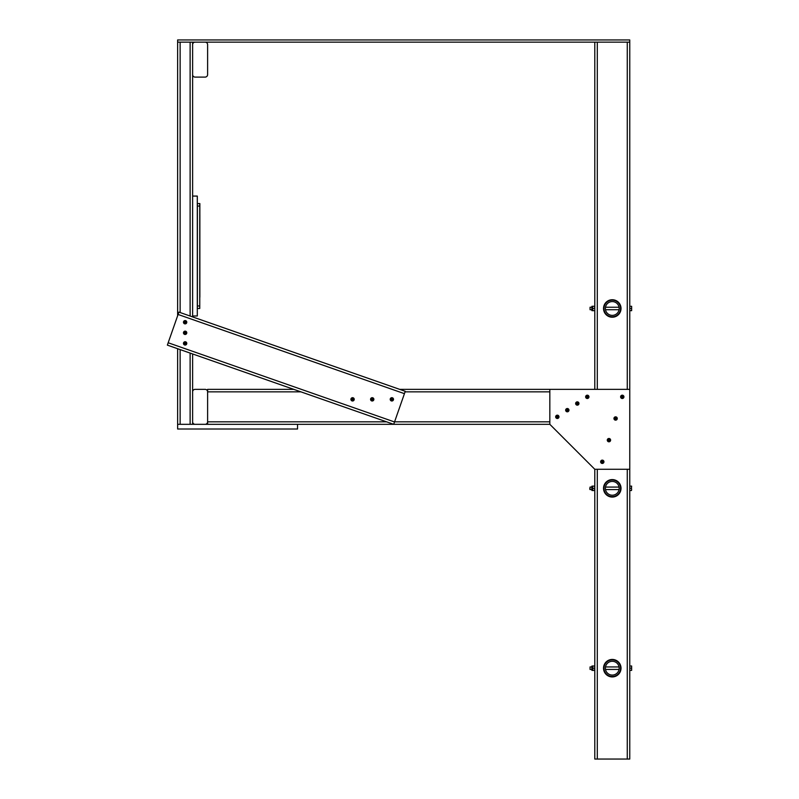 <?xml version="1.0" encoding="UTF-8"?>
<svg xmlns="http://www.w3.org/2000/svg" width="799" height="799" viewBox="0 0 799 799"><rect width="100%" height="100%" fill="white"/><g stroke="black" fill="none" stroke-linecap="round" stroke-linejoin="round"><path stroke-width="1.2" d="M577.158 403.904L576.459 403.655L577.158 402.666L578.156 403.355L577.457 404.354L576.908 403.655M577.307 401.847A1.658 1.658 0 0 0 575.869 404.334A1.658 1.658 0 0 0 578.746 404.334A1.658 1.658 0 0 0 577.307 401.847M184.729 322.077L184.978 321.378L185.977 322.077L185.278 323.076L184.279 322.377L184.978 321.837M186.786 322.227A1.658 1.658 0 0 0 184.299 320.789A1.658 1.658 0 0 0 184.299 323.665A1.658 1.658 0 0 0 186.786 322.227M629.762 39.95L629.762 42.137L177.628 42.137L177.628 39.95L629.762 39.95M192.619 44.634L192.619 74.607A2.497 2.497 0 0 0 195.116 77.104L205.113 77.104A2.497 2.497 0 0 0 207.61 74.607L207.61 44.634A2.497 2.497 0 0 0 205.113 42.137L195.116 42.137A2.497 2.497 0 0 0 192.619 44.634M587.145 397.243L586.456 396.993L587.145 396.004L588.144 396.694L587.445 397.692L586.905 396.993M587.295 395.185A1.658 1.658 0 0 0 585.857 397.672A1.658 1.658 0 0 0 588.733 397.672A1.658 1.658 0 0 0 587.295 395.185M631.45 670.371L631.639 669.282L631.639 670.371L629.762 670.371L629.762 759.05L627.265 759.05L629.762 759.05L629.762 42.137L629.762 306.297L631.639 306.297L631.639 309.573L631.45 308.484L629.762 308.484M594.796 759.05L627.265 759.05L594.796 759.05L594.796 469.283L549.832 424.319L177.628 424.319L177.628 348.714L167.361 345.118L393.707 424.319L394.526 421.962L168.18 342.761L167.361 345.118L177.628 348.714M594.796 666.855L594.796 489.657L594.796 666.855M594.796 487.01L594.796 486.142M594.796 389.353L594.796 42.137M631.45 310.671L631.639 309.573L631.639 310.671L629.762 310.671L629.762 389.353L399.65 389.353L192.619 316.913L192.619 42.137M192.619 424.319L192.619 353.957L293.762 389.353L207.61 389.353L207.61 421.822L207.61 391.85A2.497 2.497 0 0 0 205.113 389.353L195.116 389.353A2.497 2.497 0 0 0 192.619 391.85L192.619 421.822A2.497 2.497 0 0 0 195.116 424.319L205.113 424.319A2.497 2.497 0 0 0 207.61 421.822L207.61 424.319M629.762 668.184L631.45 668.184L631.639 667.095L631.639 669.282L631.639 665.996L629.762 665.996L629.762 490.526L631.45 490.526L631.639 489.427L631.45 488.329L629.762 488.329M631.639 486.142L631.45 488.329L631.639 486.142L629.762 486.142L629.762 469.283L594.796 469.283M629.762 759.05L629.762 469.283M629.762 389.353L629.762 42.137M592.738 670.381L592.738 665.996L591.959 665.996L591.959 670.381L594.796 670.381L594.796 667.085M592.738 490.526L594.796 490.526L594.796 487.24L594.596 486.142L592.548 486.142L592.548 487.24L592.738 486.142L591.959 486.142L591.959 490.526L592.738 490.526L592.548 487.24L592.738 488.329L594.596 488.329L594.796 487.24M594.796 309.812L594.796 306.287M612.274 299.735A8.739 8.739 0 0 1 619.844 312.848A8.739 8.739 0 0 1 604.703 312.848A8.739 8.739 0 0 1 612.274 299.735M612.274 479.59A8.739 8.739 0 0 1 619.844 492.703A8.739 8.739 0 0 1 604.703 492.703A8.739 8.739 0 0 1 612.274 479.59M612.274 659.445A8.739 8.739 0 0 1 619.844 672.558A8.739 8.739 0 0 1 604.703 672.558A8.739 8.739 0 0 1 612.274 659.445M597.292 389.353L597.292 42.137L627.265 42.137L627.265 389.353M612.274 659.894A8.29 8.29 0 0 1 619.455 672.329A8.29 8.29 0 0 1 605.093 672.329A8.29 8.29 0 0 1 612.274 659.894M612.274 661.292A6.891 6.891 0 0 1 618.246 671.629A6.891 6.891 0 0 1 606.311 671.629A6.891 6.891 0 0 1 612.274 661.292M297.538 424.319L297.538 429.003L177.628 429.003L177.628 424.319M602.136 462.192L601.437 461.642L602.436 460.943L603.135 461.942L602.436 462.641L601.887 461.942M602.286 460.134A1.658 1.658 0 0 0 600.848 462.621A1.658 1.658 0 0 0 603.724 462.621A1.658 1.658 0 0 0 602.286 460.134M594.596 670.381L594.796 665.996M591.809 666.546L591.959 670.381L592.548 670.381L592.548 665.996L594.596 665.996L594.796 667.095M592.738 668.184L594.596 668.184M591.959 670.381L591.809 669.832M391.46 399.19L391.71 398.501L392.709 399.19L392.009 400.189L391.011 399.49L391.71 398.951M393.517 399.34A1.658 1.658 0 0 0 391.031 397.912A1.658 1.658 0 0 0 391.031 400.778A1.658 1.658 0 0 0 393.517 399.34M594.596 490.526L594.596 488.329M592.548 490.526L592.738 488.329M591.809 486.691L591.809 489.977M557.173 417.228L556.474 416.978L557.173 415.979L558.171 416.678L557.472 417.677L556.923 416.978M557.322 415.17A1.658 1.658 0 0 0 555.884 417.657A1.658 1.658 0 0 0 558.761 417.657A1.658 1.658 0 0 0 557.322 415.17M612.274 480.039A8.29 8.29 0 0 1 619.455 492.484A8.29 8.29 0 0 1 605.093 492.484A8.29 8.29 0 0 1 612.274 480.039M612.274 481.437A6.891 6.891 0 0 1 618.246 491.784A6.891 6.891 0 0 1 606.311 491.784A6.891 6.891 0 0 1 612.274 481.437M177.628 315.765L177.628 42.137M180.135 349.592L180.135 424.319L190.122 424.319L190.122 353.088M190.122 316.034L190.122 42.137L180.135 42.137L180.135 312.539M612.274 300.184A8.29 8.29 0 0 1 619.455 312.629A8.29 8.29 0 0 1 605.093 312.629A8.29 8.29 0 0 1 612.274 300.184M612.274 301.583A6.891 6.891 0 0 1 618.246 311.93A6.891 6.891 0 0 1 606.311 311.93A6.891 6.891 0 0 1 612.274 301.583M192.619 196.075L197.303 196.075L197.303 315.975L192.619 315.975M184.729 343.25L185.278 342.551L185.977 343.55L184.978 344.249L184.279 343.55L184.978 343.001M186.786 343.4A1.658 1.658 0 0 0 184.299 341.962A1.658 1.658 0 0 0 184.299 344.838A1.658 1.658 0 0 0 186.786 343.4M631.639 667.095L631.639 670.371M590.062 666.935L590.062 669.432L590.062 666.935L591.809 666.935M608.798 440.539L608.099 439.999L609.098 439.3L609.797 440.289L609.098 440.988L608.548 440.289M608.948 438.481A1.658 1.658 0 0 0 607.51 440.978A1.658 1.658 0 0 0 610.386 440.978A1.658 1.658 0 0 0 608.948 438.481M631.639 489.427L631.45 490.526M589.792 488.329L590.062 489.587L590.062 487.08L591.809 487.08M589.792 489.308L590.062 487.08M631.639 307.385L631.639 310.671M590.062 307.235L590.062 309.732L590.062 307.235L591.809 307.235M199.76 203.565L199.76 308.484L199.86 203.565L197.303 203.565M197.303 297.238L197.303 214.811M199.76 305.987L197.403 305.987L197.303 308.484M199.86 297.238L199.86 214.811M197.403 203.565L197.403 305.987M199.76 308.484L197.403 308.484M567.16 410.566L566.471 410.316L567.16 409.318L568.159 410.017L567.46 411.016L566.92 410.316M567.31 408.509A1.658 1.658 0 0 0 565.882 410.996A1.658 1.658 0 0 0 568.748 410.996A1.658 1.658 0 0 0 567.31 408.509M168.18 342.761L178.087 314.466L404.434 393.667L394.526 421.962M178.906 312.109L405.253 391.31L178.906 312.109L178.087 314.466M404.434 393.667L405.253 391.31M185.128 321.757L185.128 322.696L185.128 321.757M185.128 332.344L185.128 333.283L185.128 332.344M185.128 342.931L185.128 343.87L185.128 342.931M391.86 398.871L391.86 399.81L391.86 398.871M372.214 398.871L372.214 399.81L372.214 398.871M352.569 398.871L352.569 399.81L352.569 398.871M293.762 389.353L192.619 353.957M615.46 418.886L614.761 418.346L615.759 417.647L616.458 418.646L615.759 419.345L615.21 418.646M615.61 416.838A1.658 1.658 0 0 0 614.171 419.325A1.658 1.658 0 0 0 617.048 419.325A1.658 1.658 0 0 0 615.61 416.838M591.809 306.836L591.959 310.671L592.548 310.671L592.548 306.287L591.959 306.287L591.959 310.671L592.738 310.671L592.548 306.287L594.596 306.287L594.796 309.573L594.796 307.385M352.179 399.19L352.719 398.501L353.418 399.49L352.419 400.189L351.72 399.49L352.419 398.951M354.227 399.34A1.658 1.658 0 0 0 351.74 397.912A1.658 1.658 0 0 0 351.74 400.778A1.658 1.658 0 0 0 354.227 399.34M594.796 310.671L594.796 309.573L594.796 310.671M592.738 308.484L594.596 308.484M592.738 310.671L594.596 310.671M591.959 310.671L591.809 310.122M549.832 424.319L549.832 389.353M622.271 396.374L622.271 397.313L622.271 396.374M615.61 418.027L615.61 418.966L615.61 418.027M608.948 439.68L608.948 440.609L608.948 439.68M602.286 461.323L602.286 462.261L602.286 461.323M557.322 416.359L557.322 417.298L557.322 416.359M567.31 409.697L567.31 410.636L567.31 409.697M577.307 403.036L577.307 403.974L577.307 403.036M587.295 396.374L587.295 397.313L587.295 396.374M371.825 399.19L372.364 398.501L373.063 399.49L372.064 400.189L371.365 399.49L372.064 398.951M373.872 399.34A1.658 1.658 0 0 0 371.385 397.912A1.658 1.658 0 0 0 371.385 400.778A1.658 1.658 0 0 0 373.872 399.34M184.729 332.664L185.278 331.965L185.977 332.963L184.978 333.662L184.279 332.963L184.978 332.414M186.786 332.813A1.658 1.658 0 0 0 184.299 331.375A1.658 1.658 0 0 0 184.299 334.252A1.658 1.658 0 0 0 186.786 332.813M622.121 397.243L621.422 396.694L622.421 396.004L623.11 396.993L622.421 397.692L621.872 396.993M622.271 395.185A1.658 1.658 0 0 0 620.833 397.672A1.658 1.658 0 0 0 623.709 397.672A1.658 1.658 0 0 0 622.271 395.185M549.832 421.822L394.576 421.822M386.566 421.822L207.61 421.822M549.832 391.85L405.073 391.85M300.903 391.85L207.61 391.85M627.265 759.05L627.265 469.283M597.292 759.05L597.292 469.283M199.76 206.062L197.403 206.062M590.062 669.432L591.809 669.432M605.492 669.432L619.055 669.432M605.492 666.935L619.055 666.935M590.062 489.587L591.809 489.587M605.492 489.587L619.055 489.587M605.492 487.08L619.055 487.08M590.062 309.732L591.809 309.732M605.492 309.732L619.055 309.732M605.492 307.235L619.055 307.235"/></g></svg>
